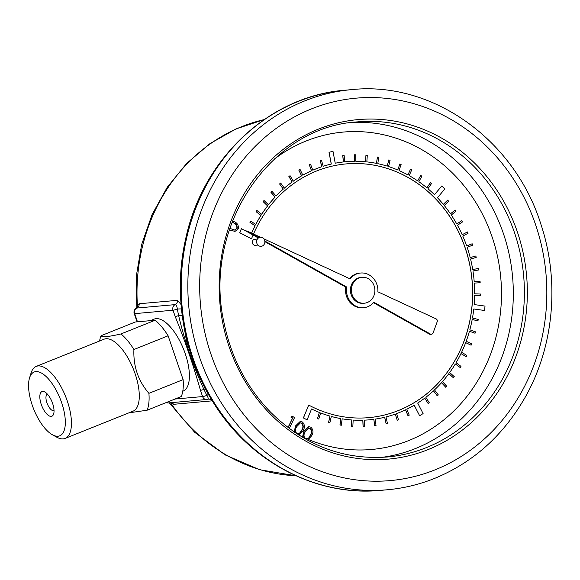 <?xml version="1.0" encoding="UTF-8"?>
<svg xmlns="http://www.w3.org/2000/svg" width="580" height="580" viewBox="0 0 580 580"><rect width="100%" height="100%" fill="white"/><g stroke="black" fill="none" stroke-linecap="round" stroke-linejoin="round"><path stroke-width="0.87" d="M287.992 427.525L292.581 418.137L290.863 417.085L292.407 416.288L294.553 417.6L289.246 428.468M294.299 432.608L295.343 426.083L300.15 421.515M294.488 432.194L295.655 426.053L300.31 421.5L302.405 422.001C304.826 424.488 305.058 427.358 303.123 430.614L298.809 435.029A159.333 143.927 84.9 0 0 302.564 436.87L303.855 431.281L308.669 426.721M229.346 229.789L234.871 231.391M311.554 408.994A129.587 117.066 84.9 0 0 319.341 412.46L317.449 418.557L318.717 419.057L320.675 412.953A129.587 117.066 84.9 0 0 329.94 416.085L328.577 422.37L329.882 422.733L331.303 416.447A129.587 117.066 84.9 0 0 340.844 418.601L339.96 425.01L341.286 425.241L342.171 418.825A129.587 117.066 84.9 0 0 351.77 419.985L351.502 426.459L352.836 426.554L353.169 420.072A129.587 117.066 84.9 0 0 362.805 420.224L363.094 426.706L364.428 426.662L364.211 420.166A129.587 117.066 84.9 0 0 368.974 419.855A129.587 117.066 84.9 0 0 369.01 419.848A129.587 117.066 84.9 0 0 373.861 419.304L374.695 425.735L376.021 425.553L375.188 419.115A129.587 117.066 84.9 0 0 384.707 417.252L386.084 423.581L387.389 423.255L386.012 416.926A129.587 117.066 84.9 0 0 395.313 414.069L397.22 420.239L398.489 419.782L396.575 413.613A129.587 117.066 84.9 0 0 405.579 409.799L408.001 415.751L409.226 415.171L406.798 409.212A129.587 117.066 84.9 0 0 414.221 405.195L419.623 415.722L423.103 413.591L417.701 403.049A129.587 117.066 84.9 0 0 424.748 398.134L428.134 403.506L429.229 402.672L425.843 397.3A129.587 117.066 84.9 0 0 433.477 390.848L437.298 395.85L438.313 394.908L434.492 389.898A129.587 117.066 84.9 0 0 441.539 382.67L445.759 387.259L446.687 386.215L442.467 381.618A129.587 117.066 84.9 0 0 448.848 373.672L453.429 377.812L454.271 376.674L449.681 372.534A129.587 117.066 84.9 0 0 455.343 363.943L460.259 367.597L460.991 366.371L456.076 362.717A129.587 117.066 84.9 0 0 460.977 353.561L466.168 356.693L466.791 355.395L461.6 352.263A129.587 117.066 84.9 0 0 465.689 342.628L471.112 345.209L471.627 343.853L466.197 341.272A129.587 117.066 84.9 0 0 469.445 331.231L475.056 333.239L475.448 331.832L469.829 329.824A129.587 117.066 84.9 0 0 472.2 319.471L477.949 320.892L478.217 319.45L472.468 318.029A129.587 117.066 84.9 0 0 473.78 308.973L484.583 310.488L485.018 306.088L474.208 304.565A129.587 117.066 84.9 0 0 474.65 295.307L480.515 295.517L480.537 294.038L474.665 293.828A129.587 117.066 84.9 0 0 474.317 283.105L480.167 282.707L480.059 281.227L474.201 281.626A129.587 117.066 84.9 0 0 472.947 270.976L478.725 269.968L478.493 268.504L472.707 269.512A129.587 117.066 84.9 0 0 470.554 259.021L476.209 257.411L475.854 255.976L470.191 257.585A129.587 117.066 84.9 0 0 467.154 247.348L472.642 245.151L472.163 243.76L466.675 245.956A129.587 117.066 84.9 0 0 462.782 236.06L468.046 233.298L467.458 231.964L462.188 234.719A129.587 117.066 84.9 0 0 457.475 225.257L462.47 221.959L461.774 220.683L456.772 223.981A129.587 117.066 84.9 0 0 451.284 215.035L455.967 211.229L455.162 210.025L450.471 213.839A129.587 117.066 84.9 0 0 444.258 205.487L448.594 201.202L447.688 200.093L443.352 204.377A129.587 117.066 84.9 0 0 437.472 197.744L444.773 188.993L441.8 185.955L434.492 194.713A129.587 117.066 84.9 0 0 427.96 188.739L431.476 183.613L430.411 182.707L426.887 187.833A129.587 117.066 84.9 0 0 418.84 181.685L421.899 176.211L420.754 175.421L417.694 180.895A129.587 117.066 84.9 0 0 409.175 175.602L411.749 169.824L410.546 169.157L407.972 174.935A129.587 117.066 84.9 0 0 399.047 170.542L401.113 164.517L399.859 163.966L397.793 169.998A129.587 117.066 84.9 0 0 388.557 166.547L390.093 160.319L388.803 159.906L387.259 166.141A129.587 117.066 84.9 0 0 377.783 163.661L378.784 157.289L377.464 157.013L376.463 163.386A129.587 117.066 84.9 0 0 366.836 161.893L367.285 155.44L365.951 155.302L365.501 161.762A129.587 117.066 84.9 0 0 355.801 161.276L355.7 154.795L354.365 154.787L354.467 161.284A129.587 117.066 84.9 0 0 345.955 161.697A129.587 117.066 84.9 0 0 344.781 161.805L344.129 155.353L342.802 155.491L343.454 161.951A129.587 117.066 84.9 0 0 335.233 163.212L333.007 151.409L329.077 152.236L331.303 164.053A129.587 117.066 84.9 0 0 323.183 166.286L321.45 160.058L320.174 160.471L321.907 166.707A129.587 117.066 84.9 0 0 312.794 170.201L310.539 164.169L309.307 164.713L311.562 170.745A129.587 117.066 84.9 0 0 302.796 175.182L300.048 169.396L298.867 170.071L301.622 175.856A129.587 117.066 84.9 0 0 293.291 181.185L290.065 175.704L288.942 176.501L292.175 181.982A129.587 117.066 84.9 0 0 284.352 188.167L280.676 183.034L279.632 183.94L283.308 189.073A129.587 117.066 84.9 0 0 276.065 196.055L271.976 191.32L271.012 192.335L275.108 197.069A129.587 117.066 84.9 0 0 268.496 204.783L264.031 200.492L263.161 201.601L267.634 205.9A129.587 117.066 84.9 0 0 261.718 214.281L256.911 210.46L256.15 211.656L260.957 215.477A129.587 117.066 84.9 0 0 255.794 224.453L250.69 221.147L250.031 222.415L255.135 225.729A129.587 117.066 84.9 0 0 251.64 233.145M253.511 234.015A127.368 115.057 -95.1 0 1 346.151 163.908A127.368 115.057 -95.1 0 1 472.098 280.524A127.368 115.057 -95.1 0 1 368.844 417.636A127.368 115.057 -95.1 0 1 310.257 405.884L308.625 405.152L303.376 417.955L307.103 419.84L311.562 408.965A129.587 117.066 84.9 0 0 319.406 412.452L319.341 412.46M346.122 163.915A127.368 115.057 -95.1 0 1 472.033 280.531A127.368 115.057 -95.1 0 1 368.808 417.636M246.486 231.326L241.367 228.723L239.721 232.739L251.459 238.8L252.344 236.792A127.368 115.057 -95.1 0 1 253.076 235.03M250.69 221.147L249.965 222.423L255.069 225.736A129.587 117.066 84.9 0 0 251.597 233.124M256.911 210.46L256.084 211.664L260.891 215.485A129.587 117.066 84.9 0 0 255.751 224.424M264.031 200.492L263.095 201.608L267.568 205.9A129.587 117.066 84.9 0 0 261.681 214.245M271.976 191.32L270.947 192.343L275.043 197.077A129.587 117.066 84.9 0 0 268.46 204.755M280.676 183.034L279.567 183.947L283.25 189.08A129.587 117.066 84.9 0 0 276.036 196.025M290.065 175.704L288.883 176.501L292.11 181.989A129.587 117.066 84.9 0 0 284.33 188.137M300.048 169.396L298.801 170.078L301.556 175.856A129.587 117.066 84.9 0 0 293.277 181.156M310.539 164.169L309.242 164.713L311.496 170.752A129.587 117.066 84.9 0 0 302.789 175.153M321.45 160.058L320.109 160.479L321.842 166.707A129.587 117.066 84.9 0 0 312.787 170.179M333.007 151.409L329.012 152.243L331.238 164.06A129.587 117.066 84.9 0 0 323.183 166.279M344.129 155.353L342.736 155.491L343.389 161.958A129.587 117.066 84.9 0 0 335.226 163.205M345.919 161.697A129.587 117.066 84.9 0 0 345.89 161.704A129.587 117.066 84.9 0 0 344.781 161.805M354.365 154.787L354.402 161.284M365.951 155.302L365.436 161.755M377.464 157.013L376.405 163.371M388.803 159.906L387.208 166.119M399.859 163.966L397.742 169.976M410.546 169.157L407.921 174.906M420.754 175.421L417.651 180.866M430.411 182.707L426.851 187.804M441.8 185.955L434.456 194.684M447.688 200.093L443.323 204.349M455.162 210.025L450.45 213.81M461.774 220.683L456.757 223.96M467.458 231.964L462.173 234.697M472.163 243.76L466.668 245.935M475.854 255.976L470.191 257.578M478.493 268.504L472.707 269.512M474.65 295.314L480.515 295.517M473.78 308.988L484.583 310.488M472.2 319.493L477.949 320.892M469.438 331.26L475.056 333.239M465.682 342.657L471.112 345.209M460.962 353.597L466.168 356.693M455.322 363.979L460.259 367.597M448.818 373.709L453.429 377.812M441.503 382.706L445.759 387.259M433.441 390.884L437.298 395.85M424.705 398.17L428.134 403.506M414.171 405.224L419.623 415.722M405.529 409.828L408.001 415.751M395.255 414.091L397.22 420.239M384.649 417.266L386.084 423.581M373.803 419.311L374.695 425.735M331.303 416.469A129.587 117.066 84.9 0 0 340.779 418.601M257.389 239.061L254.765 239.293A3.016 2.726 84.9 0 0 255.309 245.304L257.926 245.072M320.675 412.953A129.587 117.066 84.9 0 0 330.005 416.085L329.94 416.085M342.171 418.825A129.587 117.066 84.9 0 0 351.835 419.978L351.77 419.985M353.169 420.072A129.587 117.066 84.9 0 0 362.87 420.217L362.805 420.224M364.211 420.166A129.587 117.066 84.9 0 0 369.039 419.848L368.974 419.855M260.456 237.242L246.884 230.934L258.89 237.684M264.77 240.99L346.688 287.013A17.4 15.718 84.9 0 0 363.725 307.683A17.4 15.718 84.9 0 0 373.832 302.26L430.353 334.022A2.219 2.008 84.9 0 0 433.101 332.913L437.189 321.777A2.219 2.008 84.9 0 0 436.073 318.862L377.877 291.812A17.4 15.718 84.9 0 0 360.63 273.02A17.4 15.718 84.9 0 0 350.139 278.922L263.777 238.786M361.971 277.312L361.021 277.392A13.007 11.752 84.9 0 0 350.472 291.399A13.007 11.752 84.9 0 0 363.341 303.311L364.283 303.224A13.007 11.752 84.9 0 0 367.314 302.499A13.007 11.752 84.9 0 0 374.578 287.513A13.007 11.752 84.9 0 0 361.971 277.312A13.007 11.752 84.9 0 0 351.422 291.312A13.007 11.752 84.9 0 0 364.283 303.224M136.793 307.987L137.387 305.167L139.207 303.753L177.545 300.324L181.054 304.551M182.446 317.231L186.528 341.221L194.38 364.291M212.251 400.838L173.637 404.318L171.049 403.484A4.444 2.864 121 0 0 170.621 402.723M61.611 402.6A34.358 14.217 -111.9 0 0 44.036 374.76A34.358 14.217 -111.9 0 0 29.544 377.921A34.358 14.217 -111.9 0 0 33.734 409.204A34.358 14.217 -111.9 0 0 52.316 434.717A34.358 14.217 -111.9 0 0 61.611 402.6M52.606 403.404A13.282 5.495 68.1 0 1 53.657 413.961A13.282 5.495 68.1 0 1 41.833 405.957A13.282 5.495 68.1 0 1 44.849 392A13.282 5.495 68.1 0 1 52.606 403.404M29.544 377.921L31.052 373.049A38.795 16.059 68.1 0 1 36.25 366.393A38.795 16.059 68.1 0 1 67.258 400.925A38.795 16.059 68.1 0 1 65.127 438.415A38.795 16.059 68.1 0 1 56.767 437.197L52.316 434.717M65.127 438.415L132.951 411.22A38.795 16.059 -111.9 0 0 126.665 355.757A38.795 16.059 -111.9 0 0 104.074 339.199L36.25 366.393M128.919 412.837L147.095 410.227A46.792 19.372 -111.9 0 0 148.915 393.341C138.236 380.973 133.233 366.364 133.915 349.515A46.792 19.372 -111.9 0 0 120.981 333.942C108.656 336.813 102.015 337.408 101.065 335.726A46.792 19.372 -111.9 0 0 99.637 340.721L99.586 340.996M147.095 410.227L181.301 396.51A46.792 19.372 68.1 0 0 183.12 379.625L148.915 393.341M183.12 379.625L168.113 335.798L133.915 349.515M120.981 333.942L155.186 320.225A46.792 19.372 68.1 0 1 168.113 335.798M155.186 320.225L135.263 322.009L101.065 335.726M182.772 391.239L183.077 391.116A38.795 16.059 -111.9 0 0 183.541 349.131A38.795 16.059 -111.9 0 0 154.2 319.101L150.292 320.668M174.993 399.04L202.594 396.575A4.444 4.016 84.9 0 0 206.741 399.489A4.444 4.016 84.9 0 0 207.582 399.315C208.554 398.975 208.321 397.67 206.879 395.415L203.913 389.434A4.444 0.5 161.1 0 1 200.448 390.318C193.452 365.501 185.02 340.888 175.167 316.47L173.021 310.213L134.683 313.642L137.475 321.813M136.829 319.899A4.444 0.5 161.1 0 1 136.38 319.834L134.234 313.577A4.444 0.5 -18.9 0 0 134.683 313.642A4.444 4.016 84.9 0 1 136.822 308.045L136.547 308.118A4.444 4.444 0 0 0 134.234 313.577M181.453 308.944A4.444 0.377 -3.7 0 0 177.313 309.053C177.038 306.305 176.32 304.826 175.16 304.616A4.444 4.016 84.9 0 0 173.021 310.213A4.444 0.5 161.1 0 0 177.313 309.053L178.625 315.592A4.444 0.5 161.1 0 1 175.167 316.47M207.582 399.315L207.756 399.279A4.444 4.444 0 0 1 206.741 399.489L168.403 402.919A4.444 4.016 84.9 0 1 166.351 402.505M205.276 388.593A4.444 0.37 -33.1 0 0 203.913 389.434C193.118 365.77 184.686 341.156 178.625 315.592A4.444 0.602 -4.6 0 1 182.229 315.621M136.547 308.118L137.235 307.61A4.444 3.371 30.3 0 0 137.387 305.167A180.141 162.726 84.9 0 1 264.089 119.632M208.445 394.393A4.444 0.587 -34.2 0 0 206.879 395.415A4.444 0.5 -18.9 0 1 202.594 396.575L200.448 390.318M47.451 394.183A8.838 3.661 -111.9 0 0 47.393 394.197A8.838 3.661 -111.9 0 0 46.907 402.745A8.838 3.661 -111.9 0 0 53.976 410.611A8.838 3.661 -111.9 0 0 54.034 410.589M246.884 230.934L245.935 231.021L258.375 238.01M264.842 241.65L345.738 287.1A17.4 15.718 84.9 0 0 362.783 307.77L363.725 307.683M360.63 273.02L359.68 273.107A17.4 15.718 84.9 0 0 349.493 278.625M373.469 302.68L429.403 334.109A2.219 2.008 84.9 0 0 430.49 334.341L431.44 334.261M346.688 287.013L345.738 287.1M319.406 412.452L317.514 418.55L318.782 419.057M330.005 416.085L328.642 422.363L329.947 422.733M340.844 418.601L340.025 425.002L341.352 425.234M351.835 419.978L351.567 426.452L352.901 426.547M362.87 420.217L363.16 426.699L364.494 426.655M474.317 283.105L480.167 282.707M241.432 228.716L239.786 232.732L251.517 238.8M308.69 405.152L303.442 417.948L307.103 419.84M262.196 246.072A4.553 4.118 84.9 0 0 263.334 238.315A4.553 4.118 84.9 0 0 256.664 240.99A4.553 4.118 84.9 0 0 262.196 246.072M229.405 229.615L230.238 230.245M230.557 230.224L235.03 231.376L238.271 228.897C238.764 225.294 237.3 222.843 233.878 221.553L232.493 220.958M232.029 222.169L233.399 222.735C236.089 223.677 237.35 225.54 237.191 228.324L234.791 230.057L229.811 228.382M237.191 228.324L234.632 230.071M233.399 222.735L233.08 222.763C235.77 223.706 237.031 225.569 236.872 228.353M231.986 222.292L233.08 222.763M303.079 437.632L303.855 431.281M304.174 431.252L308.821 426.699L310.916 427.206C313.338 429.693 313.577 432.564 311.634 435.812L307.574 440.169M308.683 438.038L310.597 435.21C312.163 432.709 312.098 430.425 310.401 428.366L308.959 428.04L305.196 431.904C303.565 434.384 303.615 436.66 305.341 438.719L306.762 439.053L308.683 438.038L310.286 435.239C311.851 432.738 311.786 430.454 310.082 428.395L308.799 428.062M304.42 437.74A159.333 143.927 84.9 0 0 307.103 438.929L308.371 438.067M296.677 426.706C295.053 429.185 295.104 431.455 296.829 433.521L298.25 433.847L300.172 432.832L302.086 430.012C303.652 427.511 303.587 425.227 301.89 423.168L300.447 422.842L296.677 426.706M301.89 423.168L300.288 422.856M298.091 433.854L299.853 432.861L301.767 430.034C303.333 427.533 303.267 425.256 301.571 423.197M288.209 427.692L292.581 418.137M292.893 418.108L290.863 417.085M291.182 417.056L292.407 416.288M308.727 439.618A159.333 143.927 84.9 0 0 408.719 440.561A159.333 143.927 84.9 0 0 484.496 218.298A159.333 143.927 84.9 0 0 274.036 159.311M351.792 122.503A168.215 151.953 -95.1 0 1 509.885 257.875A168.215 151.953 -95.1 0 1 415.374 448.572A168.215 151.953 -95.1 0 1 381.741 457.381M171.049 403.484A180.141 162.726 84.9 0 0 295.938 475.774M351.56 89.632L344.919 90.226A200.868 181.453 84.9 0 0 182.084 306.457A200.868 181.453 84.9 0 0 380.705 490.368L387.346 489.774A200.868 181.453 -95.1 0 1 188.725 305.863A200.868 181.453 -95.1 0 1 351.56 89.632C432.513 80.903 514.707 139.787 540.988 224.532C559.917 281.307 553.936 346.775 525.103 397.401C503.273 435.515 473.091 462.528 434.55 478.427C419.318 484.525 403.578 488.309 387.346 489.774M428.105 449.587A170.44 153.961 -95.1 0 1 221.111 259.26A170.44 153.961 -95.1 0 1 470.532 159.239A170.44 153.961 -95.1 0 1 428.105 449.587M435.043 469.843A191.98 173.427 84.9 0 0 482.828 142.796A191.98 173.427 84.9 0 0 201.876 255.454A191.98 173.427 84.9 0 0 435.043 469.843M426.445 447.586A168.215 151.953 84.9 0 0 520.34 253.873A168.215 151.953 84.9 0 0 357.316 121.901C269.918 126.73 202.608 227.548 223.916 322.277C231.108 357.577 246.725 387.614 270.78 412.387C304.282 445.237 343.121 460.107 387.288 456.997A168.215 151.953 84.9 0 0 426.445 447.586M177.545 300.324A4.444 4.016 84.9 0 1 175.16 304.616L136.822 308.045A4.444 4.016 84.9 0 0 139.207 303.753M211.975 400.889A4.444 4.016 84.9 0 0 208.423 399.141L208.423 399.141A4.444 4.016 84.9 0 0 207.857 399.236M173.637 404.318A4.444 4.016 84.9 0 0 171.296 402.665M430.353 334.022L429.403 334.109M296.003 475.796L259.557 469.691L225.185 454.916L194.605 432.238L169.302 402.839M136.177 308.313L136.293 276.138L141.643 244.571L152.061 214.636L167.228 187.282L186.695 163.379L209.837 143.717L235.937 128.956L264.146 119.596M344.919 90.226C269.714 95.809 202.993 158.18 185.81 238.184C172.731 294.161 183.425 356.482 214.332 404.144C250.973 462.405 316.847 496.719 380.705 490.368M136.38 319.834L137.061 321.849M166.213 402.563A4.444 4.444 0 0 0 168.403 402.919M208.423 399.141L207.756 399.279"/></g></svg>
